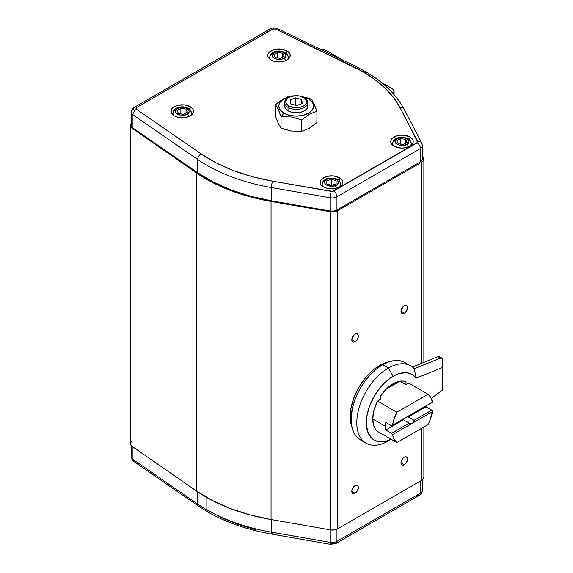 <?xml version="1.0" encoding="UTF-8"?>
<svg xmlns="http://www.w3.org/2000/svg" width="573" height="573" viewBox="0 0 573 573"><rect width="100%" height="100%" fill="white"/><g stroke="black" fill="none" stroke-linecap="round" stroke-linejoin="round"><path stroke-width="0.86" d="M365.911 73.43A4.641 2.679 -60 0 0 364.951 71.303L354.866 65.981A4.641 2.428 115.8 0 0 352.853 66.368A4.641 2.428 -64.2 0 1 354.866 65.981L277.597 28.65A4.641 2.428 115.8 0 0 275.577 29.037L352.853 66.368L362.63 71.532L374.778 79.468L385.228 88.271L393.723 97.754L400.076 107.688L417.767 142.24L332.605 191.411L272.748 181.197L252.564 176.749L233.512 170.589L216.214 162.897L201.187 153.929L136.532 109.321L135.987 108.404L136.668 107.516L273.128 28.851L275.577 29.037L362.63 71.532A4.641 2.679 -60 0 1 364.951 71.303A4.641 2.679 120 0 0 362.63 71.532C380.271 81.803 392.756 93.857 400.076 107.688A4.641 3.624 -27.6 0 1 404.166 109.278A4.641 3.624 -27.6 0 1 404.517 110.704M422.179 489.141A6.955 4.018 180 0 1 422.473 490.323A6.955 4.018 180 0 1 420.439 493.145L336.96 541.342A6.955 4.018 180 0 1 330.034 542.345L271.409 532.145A154.209 89.03 180 0 1 206.853 509.855A4.641 2.679 120 0 0 207.813 511.983A4.641 2.679 -60 0 1 206.853 509.855L206.853 497.543L206.853 509.855A154.209 89.03 180 0 1 197.628 504.039A154.209 89.03 0 0 0 206.853 509.855A154.209 89.03 0 0 0 271.409 532.145A4.641 1.096 99.9 0 0 271.953 534.151A4.641 1.096 -80.1 0 1 271.409 532.145L271.409 519.596L271.409 532.145L330.034 542.345A4.641 1.096 99.9 0 0 330.564 544.35M272.748 533.37A4.641 1.096 -80.1 0 1 271.946 534.151C247.507 529.853 226.127 522.461 207.813 511.983A4.641 2.679 -60 0 0 210.133 511.746L223.878 518.766L239.12 524.796L255.544 529.703M335.04 185.745C332.426 186.913 329.246 186.454 325.5 184.356C324.074 181.462 324.877 179.628 327.906 178.848A2.321 0.974 -109 0 0 327.14 178.554A2.321 0.974 71 0 1 327.906 178.848L325.958 179.85L324.726 181.319L324.605 182.945L325.5 184.356L327.233 185.48L332.598 186.261L336.988 184.742L338.22 183.281L338.342 181.648L337.447 180.237L335.714 179.113L333.171 178.404L327.906 178.848C330.521 177.68 333.701 178.146 337.447 180.237C338.872 183.131 338.07 184.964 335.04 185.745A2.321 0.974 71 0 1 336.186 188.195A2.321 0.974 -109 0 0 335.04 185.745M393.887 146.101A9.275 5.358 180 0 1 392.706 143.486A9.275 5.358 180 0 1 395.42 139.697A2.321 1.339 60 0 1 395.9 138.637A2.321 1.339 60 0 1 397.06 138.752C399.109 137.248 402.389 137.248 406.902 138.752C409.509 141.359 409.509 143.25 406.902 144.432A2.321 1.339 60 0 1 408.427 146.502M408.542 139.697A9.275 5.358 180 0 1 411.256 143.486A9.275 5.358 180 0 1 410.075 146.101A9.275 5.358 0 0 0 411.17 142.763M270.907 59.95A9.275 5.358 180 0 1 269.725 57.336A9.275 5.358 180 0 1 272.447 53.547A2.321 1.339 60 0 1 272.927 52.487A2.321 1.339 60 0 1 274.08 52.601C276.129 51.097 279.409 51.097 283.921 52.601C286.529 55.209 286.529 57.099 283.921 58.281A2.321 1.339 60 0 1 285.447 60.351M285.562 53.547A9.275 5.358 180 0 1 288.276 57.336A9.275 5.358 180 0 1 287.102 59.95A9.275 5.358 0 0 0 288.198 56.612M174.163 115.803A9.275 5.358 180 0 1 172.982 113.189A9.275 5.358 180 0 1 175.703 109.4A2.321 1.339 60 0 1 176.183 108.34A2.321 1.339 60 0 1 177.336 108.455C179.385 106.95 182.665 106.95 187.178 108.455C189.785 111.062 189.785 112.953 187.178 114.134A2.321 1.339 60 0 1 188.703 116.212M188.818 109.4A9.275 5.358 180 0 1 191.532 113.189A9.275 5.358 180 0 1 190.358 115.803A9.275 5.358 0 0 0 191.454 112.473M207.813 511.983L198.552 506.138L133.896 461.523C132.778 461.236 131.926 459.682 131.353 456.846A6.955 4.018 0 0 0 132.972 459.424A4.641 2.901 124.6 0 0 133.896 461.523A4.641 2.901 -55.4 0 1 132.972 459.424L197.628 504.039L197.628 491.82L197.628 504.039A4.641 2.901 124.6 0 0 198.559 506.138A4.641 2.901 -55.4 0 1 197.628 504.039L132.972 459.424A6.955 4.018 180 0 1 131.353 456.839M355.088 493.195L351.808 491.297L355.088 493.195A4.641 2.679 -60 0 1 352.767 493.425A4.641 2.679 -60 0 1 352.058 489.707A4.641 2.679 -60 0 1 355.088 485.618A4.641 2.679 -60 0 1 357.402 485.388A4.641 2.679 -60 0 1 358.118 489.106A4.641 2.679 -60 0 1 355.088 493.195L356.907 491.505L358.304 488.289L358.118 486.212L356.907 485.209L355.088 485.618L353.828 486.635L351.872 490.524L352.359 493.088L353.262 493.611L355.088 493.195M355.088 341.723L351.808 339.832L355.088 341.723A4.641 2.679 -60 0 1 352.767 341.952A4.641 2.679 -60 0 1 352.058 338.235A4.641 2.679 -60 0 1 355.088 334.145A4.641 2.679 -60 0 1 357.402 333.916A4.641 2.679 -60 0 1 358.118 337.633A4.641 2.679 -60 0 1 355.088 341.723L356.907 340.033L358.304 336.817L358.118 334.739L356.907 333.737L355.088 334.145L353.828 335.162L351.872 339.051L352.359 341.615L353.262 342.138L355.088 341.723M379.684 365.388A41.743 24.102 -60 0 1 389.318 361.692L382.578 363.884L373.925 369.37L365.767 377.449L358.813 387.42L353.648 398.436L350.733 409.537L350.311 419.773L351.786 426.706A41.743 24.102 -60 0 1 379.684 365.388M404.28 313.324L401 311.426L404.28 313.324A4.641 2.679 -60 0 1 401.96 313.553A4.641 2.679 -60 0 1 401.25 309.835A4.641 2.679 -60 0 1 404.28 305.746A4.641 2.679 -60 0 1 406.594 305.516A4.641 2.679 -60 0 1 407.31 309.234A4.641 2.679 -60 0 1 404.28 313.324L406.099 311.633L407.496 308.417L407.31 306.333L406.099 305.337L404.28 305.746L403.02 306.763L401.064 310.652L401.551 313.216L403.02 313.76L404.28 313.324M404.28 464.796L401 462.898L404.28 464.796A4.641 2.679 -60 0 1 401.96 465.025A4.641 2.679 -60 0 1 401.25 461.308A4.641 2.679 -60 0 1 404.28 457.218A4.641 2.679 -60 0 1 406.594 456.989A4.641 2.679 -60 0 1 407.31 460.706A4.641 2.679 -60 0 1 404.28 464.796L406.099 463.106L407.496 459.89L407.31 457.806L406.099 456.803L404.28 457.218L403.02 458.235L401.064 462.125L401.064 463.6L401.96 465.025L404.28 464.796M339.424 177.709L339.252 180.66L339.424 177.709A11.245 6.496 180 0 1 342.704 182.622A11.245 6.496 180 0 1 335.52 188.359A11.245 6.496 180 0 1 323.523 186.891A11.245 6.496 180 0 1 320.243 182.622A11.245 6.496 180 0 1 326.911 176.362A11.245 6.496 180 0 1 339.424 177.709L333.665 175.932L327.169 176.298L322.119 178.69L320.443 181.032L320.443 183.568L321.081 184.785L323.523 186.891L327.169 188.295L331.473 188.789L335.778 188.295L339.424 186.891L341.866 184.785L342.504 183.568L342.504 181.032L341.866 179.815L339.424 177.709M409.931 136.997L409.759 139.955L409.931 136.997A11.245 6.496 180 0 1 413.212 141.911A11.245 6.496 180 0 1 406.028 147.648A11.245 6.496 180 0 1 394.031 146.179A11.245 6.496 180 0 1 390.75 141.911A11.245 6.496 180 0 1 397.426 135.658A11.245 6.496 180 0 1 409.931 136.997L404.173 135.221L399.789 135.221L395.735 136.188L391.588 139.103L390.951 140.321L390.951 142.856L392.634 145.198L397.676 147.59L401.981 148.085L406.286 147.59L411.335 145.198L413.011 142.856L413.011 140.321L412.374 139.103L409.931 136.997M286.958 50.854L286.779 53.805L286.958 50.854A11.245 6.496 180 0 1 290.239 55.76A11.245 6.496 180 0 1 283.048 61.497A11.245 6.496 180 0 1 271.05 60.036A11.245 6.496 180 0 1 267.77 55.76A11.245 6.496 180 0 1 274.446 49.507A11.245 6.496 180 0 1 286.958 50.854L281.2 49.07L274.696 49.443L269.654 51.835L267.971 54.177L267.971 56.706L271.05 60.036L274.696 61.44L279.001 61.934L283.306 61.44L286.958 60.036L290.031 56.706L290.031 54.177L289.394 52.96L286.958 50.854M190.215 106.707L190.035 109.658L190.215 106.707A11.245 6.496 180 0 1 193.495 111.62A11.245 6.496 180 0 1 186.304 117.358A11.245 6.496 180 0 1 174.307 115.889A11.245 6.496 180 0 1 171.026 111.62A11.245 6.496 180 0 1 177.702 105.36A11.245 6.496 180 0 1 190.215 106.707L184.456 104.931L177.952 105.296L172.91 107.688L171.227 110.03L171.227 112.566L174.307 115.889L177.952 117.293L184.456 117.666L188.51 116.699L191.611 114.901L193.287 112.566L193.287 110.03L192.65 108.813L190.215 106.707M283.621 129.04L281.071 128.087L281.071 116.727L291.399 116.978L301.763 119.929L309.334 114.206L316.912 111.183L314.147 103.871L312.049 100.153L311.368 99.236L308.518 98.986A17.391 10.042 180 0 1 308.518 113.189A17.391 10.042 180 0 1 283.921 113.189L281.071 116.727L283.921 113.189L289.566 115.366L296.22 116.133L302.873 115.366L308.518 113.189L310.681 111.671L313.281 108.046L313.281 104.128L312.285 102.245L308.518 98.986L301.398 96.5A17.391 10.042 180 0 1 308.518 98.986L311.368 99.236L308.826 98.284L300.252 96.178L311.368 99.236L312.736 101.206L316.912 111.183L316.912 122.543L309.334 128.266L301.763 131.289L291.435 131.038L283.621 129.04M323.38 186.805A9.275 5.358 180 0 1 322.198 184.191A9.275 5.358 180 0 1 324.912 180.402M288.018 110.825A11.596 6.697 0 0 0 300.66 112.272A11.596 6.697 0 0 0 307.816 106.091L306.935 108.648L304.421 110.825L300.66 112.272L296.22 112.781L291.786 112.272L288.018 110.825L288.018 107.416L288.018 110.825L285.504 108.648L284.623 106.091A11.596 6.697 0 0 0 288.018 110.825M304.421 97.947A11.596 6.697 180 0 1 307.816 102.682A11.596 6.697 180 0 1 300.66 108.863A11.596 6.697 180 0 1 288.018 107.416A11.596 6.697 0 0 0 304.421 107.416A11.596 6.697 0 0 0 304.421 97.947L303.597 97.474A10.436 6.024 180 0 1 303.597 105.998A10.436 6.024 180 0 1 288.842 105.998L288.018 107.416L288.842 105.998L294.185 107.645L300.216 107.301L303.597 105.998L305.86 104.042L306.455 102.911L306.455 100.562L304.893 98.384L300.216 96.171L296.22 95.712L290.425 96.722L287.546 98.384L286.579 99.43L285.784 101.736L286.579 104.042L288.842 105.998A10.436 6.024 180 0 1 288.842 97.474A10.436 6.024 180 0 1 303.597 97.474L304.421 97.947L303.597 97.474M442.564 359.651L442.564 358.483L439.384 356.642A3.481 2.006 120 0 0 438.008 356.635L412.46 367.028L438.008 356.635L440.465 358.053L442.564 358.483L442.564 367.429L442.564 358.483L440.931 357.953L414.279 368.704L416.206 378.151L411.937 374.312L406.407 372.672L399.997 373.345L396.595 374.534L390.5 377.944L385.343 382.105L380.486 387.226L374.169 396.287L369.485 406.293L366.835 416.378L366.448 425.675L368.36 433.381L372.407 438.839L374.169 440.071L378.23 441.575L385.343 441.353L391.158 439.247A37.911 21.889 -60 0 1 366.333 421.563A37.911 21.889 -60 0 1 393.128 376.275L388.372 368.038A44.637 25.771 120 0 0 356.807 422.709A44.637 25.771 120 0 0 388.372 440.938A44.637 25.771 -60 0 1 366.054 443.144A44.637 25.771 -60 0 1 359.214 407.374A44.637 25.771 -60 0 1 388.372 368.038L382.635 364.729A44.637 25.771 120 0 0 353.469 404.065A44.637 25.771 120 0 0 360.317 439.835L362.609 440.909M388.372 440.938L391.23 439.283L388.372 440.938M413.527 413.061L432.436 402.146L430.81 397.562L428.067 394.26A28.815 16.638 -60 0 1 432.436 402.146L392.519 425.195A28.815 16.638 -60 0 1 396.888 412.259L428.067 394.26L396.888 412.259L377.535 401.086L380.257 399.517L380.257 396.487L380.257 399.517L377.535 401.086L396.888 412.259L394.138 418.734L392.519 425.195L391.545 425.753L385.808 422.437A28.815 16.638 120 0 0 385.543 426.384A28.815 16.638 -60 0 1 385.808 422.437L391.545 425.753L409.194 415.561A5.794 3.345 -60 0 1 408.377 416.986L414.114 420.296L413.563 422.029L412.474 423.139L392.519 434.663L391.545 433.324L385.808 430.015A28.815 16.638 -60 0 1 385.543 426.384L372.751 418.999A28.815 16.638 120 0 0 377.535 431.383L396.888 442.549A28.815 16.638 -60 0 1 392.519 434.663L391.545 433.324L409.194 423.139L403.456 419.823A5.794 3.345 -60 0 1 403.02 419.637A5.794 3.345 -60 0 1 402.64 419.35M410.97 423.519L409.194 423.139L410.97 423.519L412.474 423.139L410.97 423.519M413.563 413.047L414.114 412.725M402.253 418.849L403.456 419.823L385.808 430.015L391.545 433.324L409.194 423.139L403.456 419.823L385.808 430.015A28.815 16.638 120 0 1 385.543 426.384L372.751 418.999L373.99 410.225L377.535 401.086A28.815 16.638 120 0 0 372.751 418.999L373.99 426.348L375.494 429.198L377.535 431.383L396.888 442.549L428.067 424.55L429.571 421.334L432.436 411.615L431.763 410.11L426.026 406.794L431.763 410.11L414.114 420.296L431.763 410.11L432.436 411.615L412.474 423.139L413.563 422.029L414.114 420.296L408.377 416.986L426.026 406.794L408.377 416.986L409.337 415.482M405.999 384.655L405.999 381.625L405.999 384.655L399.968 381.174L405.999 384.655L408.714 383.086L405.999 384.655M386.395 388.967L399.861 381.195L386.395 388.967M428.067 394.26L408.714 383.086L428.067 394.26M426.026 406.794L426.14 405.784A28.815 16.638 -60 0 1 426.026 406.794M432.436 411.615L392.519 434.663L394.138 439.247L396.888 442.549L428.067 424.55A28.815 16.638 -60 0 0 432.436 411.615M380.257 396.487A28.757 16.603 -60 0 1 405.999 381.625L403.127 381.016L399.961 381.174L393.128 383.752L386.295 389.067L380.257 396.487M442.564 367.429L442.564 389.948L431.247 398.421L442.564 389.948L442.564 367.429L416.206 378.151L442.564 367.429M440.064 357.753L439.197 356.549L438.008 356.635L440.465 358.053L414.279 368.704A44.637 25.771 120 0 0 388.372 368.038L393.128 376.275A37.911 21.889 -60 0 1 416.206 378.151L414.279 368.704A44.637 25.771 -60 0 0 410.691 365.832A44.637 25.771 -60 0 0 388.372 368.038L382.635 364.729L376.475 368.983L370.552 374.477L365.094 380.995L360.317 388.286L356.392 396.079L353.469 404.065L351.22 415.74L351.22 422.881L352.431 429.191L354.794 434.427L356.392 436.576L360.317 439.835L366.054 443.144M442.564 386.746L442.564 389.296M407.031 363.962L404.953 362.516A44.637 25.771 120 0 0 382.635 364.729L388.788 361.871L394.711 360.524L397.512 360.438L402.654 361.441L410.691 365.832M290.697 103.914L290.182 100.06L295.711 97.883L295.711 105.303L295.711 97.883L301.749 99.552L301.749 103.606L301.749 99.552L302.258 103.405L296.728 105.59L290.697 103.914L290.182 100.06L295.711 97.883L301.749 99.552L302.258 103.405L296.728 105.59L290.697 103.914M330.714 185.122L332.233 185.158L330.714 185.122M288.842 97.474L288.018 97.947A11.596 6.697 0 0 0 288.018 107.416A11.596 6.697 180 0 1 284.623 102.682A11.596 6.697 180 0 1 288.455 97.711M177.086 110.496L180.875 108.311L180.875 113.855L180.875 108.311L186.046 109.106L186.046 112.895L186.046 109.106L187.428 112.093L183.647 114.285L178.475 113.483L177.086 110.496L180.875 108.311L186.046 109.106L187.428 112.093L183.647 114.285L178.475 113.483L177.086 110.496M273.83 54.643L277.619 52.458L277.619 58.002L277.619 52.458L282.79 53.253L282.79 57.042L282.79 53.253L284.172 56.24L280.39 58.432L275.219 57.629L273.83 54.643L277.619 52.458L282.79 53.253L284.172 56.24L280.39 58.432L275.219 57.629L273.83 54.643M396.81 140.793L400.599 138.602L400.599 144.145L400.599 138.602L405.77 139.404L405.77 143.193L405.77 139.404L407.152 142.391L403.371 144.575L398.192 143.78L396.81 140.793L400.599 138.602L405.77 139.404L407.152 142.391L403.371 144.575L398.192 143.78L396.81 140.793M336.15 183.804L331.552 185.387L326.875 183.883L326.796 180.796L331.395 179.206L331.395 184.886L331.395 179.206L336.072 180.71L336.15 183.804L331.552 185.387L326.875 183.883L326.796 180.796L331.395 179.206L336.072 180.71L336.15 183.804M188.782 116.584A2.321 1.339 -120 0 0 187.178 114.134C185.129 115.639 181.856 115.639 177.336 114.134C174.736 111.527 174.736 109.636 177.336 108.455L175.875 109.701L175.302 111.298L175.875 112.888L179.499 114.98L185.022 114.98L188.646 112.888L189.219 111.298L188.646 109.701L185.022 107.609L182.257 107.28L177.336 108.455A2.321 1.339 -120 0 0 176.183 108.34C174.163 109.493 173.096 111.112 172.982 113.189L172.982 114.965M285.526 60.731A2.321 1.339 -120 0 0 283.921 58.281C281.873 59.785 278.6 59.785 274.08 58.281C271.48 55.674 271.48 53.783 274.08 52.601L272.619 53.848L272.046 55.445L272.619 57.035L276.236 59.126L281.766 59.126L285.39 57.035L285.963 55.445L285.39 53.848L281.766 51.756L279.001 51.427L274.08 52.601A2.321 1.339 -120 0 0 272.927 52.487C270.907 53.64 269.84 55.252 269.725 57.336L269.725 59.112M408.506 146.881A2.321 1.339 -120 0 0 406.902 144.432C404.853 145.936 401.573 145.936 397.06 144.432C394.46 141.825 394.46 139.934 397.06 138.752L395.599 139.998L395.026 141.588L395.599 143.186L399.216 145.277L404.746 145.277L408.37 143.186L408.936 141.588L408.37 139.998L404.746 137.907L401.981 137.577L397.06 138.752A2.321 1.339 -120 0 0 395.9 138.637C393.887 139.791 392.82 141.402 392.706 143.486L392.706 145.263M291.041 96.5L283.921 98.986L280.154 102.245L279.166 104.128L278.829 106.091L280.154 109.93L283.921 113.189A17.391 10.042 180 0 1 291.041 96.5M307.594 104.78L307.816 106.091L307.816 102.682M284.623 102.682L284.623 106.091L284.845 104.78M280.39 114.7L281.071 116.727L291.399 116.978L301.763 119.929L301.763 131.289L291.435 131.038L281.071 128.087L278.306 123.474L275.527 116.14L275.527 104.78L278.292 109.393L280.39 114.7M277.389 103.147L275.527 104.78L278.292 109.393L281.071 116.727L281.071 128.087L278.306 123.474L275.527 116.14L275.527 104.78L279.273 101.636L277.389 103.147M281.178 100.268L279.273 101.636L281.178 100.268M285.025 98.04L283.105 99.057L285.025 98.04M288.813 96.551L286.93 97.217L288.813 96.551M293.226 95.87L290.676 96.035L293.226 95.87M322.198 185.967L322.198 184.191C321.761 181.14 326.682 178.353 327.147 178.554L334.94 178.289C337.554 179.621 339.545 178.891 340.749 184.191A9.275 5.358 180 0 1 339.567 186.805M316.912 122.543L316.912 111.183L309.334 114.206L301.763 119.929L301.763 131.289L309.334 128.266L316.912 122.543M419.479 495.265C420.84 494.957 421.843 493.303 422.473 490.302A6.955 4.018 0 0 1 420.439 493.145L420.439 481.026L420.439 493.145A4.641 2.679 60 0 1 419.479 495.265A4.641 2.679 -120 0 0 420.439 493.145L336.96 541.342L336.96 529.187L336.96 541.342A6.955 4.018 0 0 1 330.034 542.345L330.034 529.796L330.034 542.345A4.641 1.096 -80.1 0 0 330.578 544.35A4.641 1.096 -80.1 0 0 331.366 543.569L333.679 543.233A4.641 2.679 60 0 0 336 543.462A4.641 2.679 -120 0 0 336.96 541.342A4.641 2.679 60 0 1 336 543.462L419.479 495.265A4.641 2.679 60 0 1 417.158 495.036M364.951 71.303C383.251 81.903 396.33 94.574 404.187 109.328A4.641 3.624 152.4 0 0 400.076 107.688L417.738 141.531A4.641 3.624 -27.6 0 1 421.85 143.171A4.641 3.624 -27.6 0 1 422.179 144.546A6.955 4.018 180 0 1 422.473 145.7A6.955 4.018 180 0 1 420.439 148.543A6.955 4.018 0 0 0 422.473 145.721M421.821 143.121A4.641 3.624 152.4 0 0 417.738 141.531L417.158 142.863A4.641 2.679 60 0 1 420.439 148.543A4.641 2.679 -120 0 0 417.158 142.863L333.679 191.06A4.641 2.679 60 0 1 336.96 196.74L420.439 148.543L420.439 161.794A6.955 4.018 0 0 0 422.473 158.957L422.473 145.7L421.85 143.171L404.187 109.328M336.96 196.74A4.641 2.679 -120 0 0 333.679 191.06L331.366 191.396A4.641 1.096 99.9 0 0 330.034 197.742A6.955 4.018 0 0 0 336.96 196.74L336.96 209.997L420.439 161.794L420.439 148.543L336.96 196.74A6.955 4.018 180 0 1 330.034 197.742A4.641 1.096 -80.1 0 1 331.366 191.396L272.748 181.197A4.641 1.096 99.9 0 0 271.409 187.55L330.034 197.742L330.034 211A6.955 4.018 0 0 0 336.96 209.997L336.96 196.74M271.409 187.55A4.641 1.096 -80.1 0 1 272.748 181.197C244.299 176.133 220.447 167.044 201.187 153.929A4.641 2.901 124.6 0 0 197.628 159.437A154.209 89.03 0 0 0 271.409 187.55L271.409 200.801L330.034 211L330.034 197.742L271.409 187.55A154.209 89.03 180 0 1 197.628 159.437A4.641 2.901 -55.4 0 1 201.187 153.929L136.532 109.321A4.641 2.901 124.6 0 0 132.972 114.822L197.628 159.437L197.628 172.695A154.209 89.03 0 0 0 271.409 200.801L271.409 187.55M131.353 112.251A6.955 4.018 180 0 1 133.387 109.407A4.641 2.679 60 0 1 134.347 107.287C132.95 107.631 131.955 109.285 131.353 112.251L131.353 125.501A6.955 4.018 0 0 0 132.972 128.08L132.972 114.822L132.972 128.08L197.628 172.695L197.628 159.437L132.972 114.822A6.955 4.018 180 0 1 131.353 112.251A6.955 4.018 0 0 0 132.972 114.822A4.641 2.901 -55.4 0 1 136.532 109.321L136.668 107.516A4.641 2.679 -120 0 0 134.347 107.287A4.641 2.679 60 0 1 136.668 107.516L272.454 29.123A4.641 2.679 -120 0 0 270.134 28.886A4.641 2.679 60 0 1 272.454 29.123L275.577 29.037A4.641 2.428 -64.2 0 1 277.604 28.65M132.972 459.424L132.972 446.954L132.972 459.424M392.061 88.529L380.787 82.018L392.061 88.529A6.955 4.018 180 0 1 394.102 91.372A6.955 4.018 180 0 1 393.057 93.485L394.095 91.193L393.515 89.753L392.061 88.529M320.2 49.228A6.955 4.018 180 0 1 325.98 50.374L343.463 60.473L325.98 50.374L322.642 49.307L320.078 49.242M130.436 125.652L130.436 443.746A6.955 4.018 0 0 0 132.041 446.31L196.453 491.011L196.453 172.924L132.041 128.216L132.041 446.31L132.041 128.216A6.955 4.018 180 0 1 130.436 125.652A6.955 4.018 180 0 1 131.353 123.661M131.654 441.475L130.623 442.822L130.501 444.297L132.041 446.31L196.453 491.011L212.182 500.437L230.124 508.437L249.885 514.848L271.058 519.532L271.058 201.438A155.369 89.703 180 0 1 196.453 172.924L196.453 491.011A155.369 89.703 0 0 0 271.058 519.532L330.607 529.896L330.607 211.802L271.058 201.438L271.058 519.532L330.607 529.896A6.955 4.018 0 0 0 337.533 528.886L337.533 210.8A6.955 4.018 180 0 1 330.607 211.802L330.607 529.896L334.31 529.946L337.533 528.886L337.533 210.8L421.828 162.13L421.828 363.21L421.828 162.13L423.662 160.268L423.576 158.127A6.955 4.018 180 0 1 423.87 159.287A6.955 4.018 180 0 1 421.828 162.13L337.533 210.8L334.31 211.852L330.607 211.802L271.058 201.438L249.885 196.761L230.124 190.351L212.182 182.343L196.453 172.924L132.041 128.216L130.501 126.21L130.623 124.735L131.654 123.381M423.87 477.288L423.662 478.362L421.828 480.217L421.828 428.153L421.828 480.217L337.533 528.886L421.828 480.217A6.955 4.018 0 0 0 423.87 477.381L423.87 426.971M423.576 158.127L422.473 156.028L423.576 158.127M422.179 157.797L422.265 159.939L420.439 161.794L336.96 209.997L333.737 211.05L330.034 211L271.409 200.801L250.494 196.181L230.955 189.864L213.213 181.978L197.628 172.695L132.972 128.08L131.718 126.791L131.353 125.322L132.564 123.231M411.256 145.263L411.256 143.486C409.423 137.062 407.439 138.874 404.33 137.341C401.2 136.861 398.393 137.291 395.9 138.637M288.276 59.112L288.276 57.336C286.45 50.911 284.459 52.723 281.35 51.198C278.22 50.718 275.412 51.147 272.927 52.487M191.532 114.965L191.532 113.189C189.706 106.764 187.715 108.584 184.606 107.051C181.476 106.571 178.669 107.001 176.183 108.34M340.749 185.967L340.749 184.191M271.953 534.151L330.578 544.35L336 543.462M134.347 107.287L270.134 28.886C272.576 27.626 275.061 27.54 277.597 28.65M131.353 456.846L131.353 445.73M422.473 490.302L422.473 479.794M423.87 159.287L423.87 362.387M394.102 91.372L394.102 94.667"/></g></svg>
